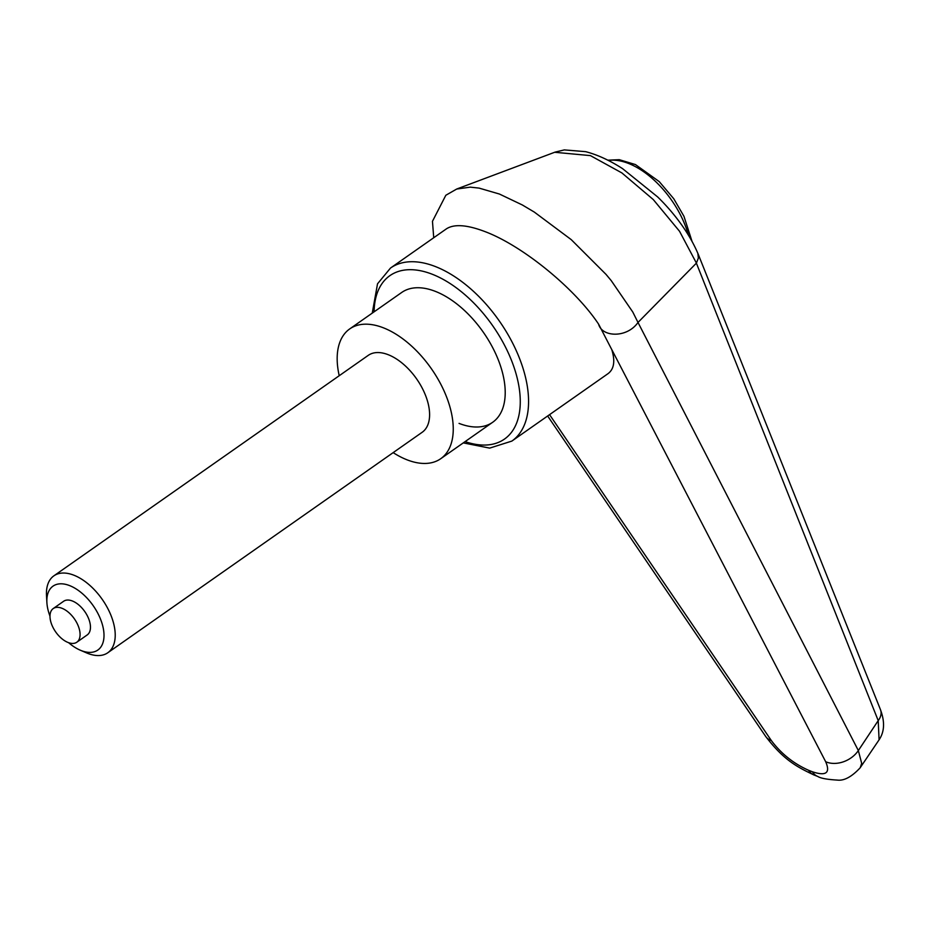 <?xml version="1.0" encoding="UTF-8"?>
<svg xmlns="http://www.w3.org/2000/svg" width="930" height="930" viewBox="0 0 930 930"><rect width="100%" height="100%" fill="white"/><g stroke="black" fill="none" stroke-linecap="round" stroke-linejoin="round"><path stroke-width="1.4" d="M463.28 442.889L489.68 448.109L511.86 441.087L607.929 373.721C614.067 369.222 615.346 361.166 611.766 349.564L825.677 761.728C830.548 772.958 826.119 776.306 812.402 771.772A23.483 14.996 111.3 0 0 817.691 776.422A23.483 14.996 111.3 0 0 817.97 776.527M812.402 771.772L808.623 770.296A23.483 14.996 111.3 0 0 813.913 774.946C797.08 766.994 783.746 760.054 765.727 736.502L547.654 415.989M554.675 152.276L590.422 155.612M611.754 349.564L598.606 324.163C601.884 337.253 626.948 338.346 638.003 322.454L632.784 312.027L611.231 280.628L606.023 274.385L571.241 239.638L534.32 212.087L522.323 204.96L499.387 194.021L479.078 188.104L470.289 187.151L456.7 189.046L445.83 195.265L432.462 221.305L433.729 237.731M511.86 441.087A105.671 58.683 -125 0 0 526.938 384.09A105.671 58.683 -125 0 0 435.345 266.538A105.671 58.683 -125 0 0 390.507 268.049L446.342 228.896C454.084 223.828 467.011 224.734 485.1 231.64C522.637 245.787 574.752 288.265 598.606 324.163M393.158 452.631A79.259 44.012 -125 0 0 407.096 459.839A79.259 44.012 -125 0 0 440.727 458.711A79.259 44.012 -125 0 0 444.598 392.158A79.259 44.012 -125 0 0 383.334 327.79A79.259 44.012 -125 0 0 349.703 328.929L401.679 292.485A79.259 44.012 55 0 1 435.298 291.346A79.259 44.012 55 0 1 496.562 355.713A79.259 44.012 55 0 1 492.691 422.267A79.259 44.012 55 0 1 459.06 423.394M638.05 322.396L696.384 263.144L878.211 720.622L879.083 739.803C884.511 731.794 884.976 721.761 880.478 709.741M590.457 155.636L621.903 172.934L653.279 199.566L679.551 231.303L696.419 263.097L698.372 258.04L697.86 253.344L880.478 709.671A17.612 12.276 158.3 0 1 880.501 709.73A17.612 12.276 158.3 0 1 878.211 720.622A29697.179 27165.474 -161.6 0 1 858.344 750.557L638.003 322.454M860.25 767.645L861.668 763.309L858.344 750.557A23.483 17.472 -27.5 0 1 825.677 761.728M808.623 770.296C793.615 763.635 781.188 753.719 771.33 740.547L549.56 414.652M555.082 152.113L564.324 149.904L585.633 151.66C597.467 154.74 609.766 160.402 622.554 168.632L657.638 196.928C671.204 210.122 687.886 230.129 697.849 253.332L697.64 252.844M349.703 328.929A79.259 44.012 -125 0 0 339.218 375.72M49.988 616.148A39.025 21.669 55 0 1 46.895 602.617A39.025 21.669 55 0 1 69.576 585.586A39.025 21.669 55 0 1 103.404 628.994A39.025 21.669 55 0 1 81.27 650.605A39.025 21.669 55 0 1 80.259 650.186A39.025 21.669 55 0 1 68.588 642.677M46.895 602.617L46.5 595.677A46.965 26.087 55 0 1 53.87 575.844A46.965 26.087 55 0 1 73.796 575.17A46.965 26.087 55 0 1 110.1 613.312A46.965 26.087 55 0 1 107.799 652.755A46.965 26.087 55 0 1 87.873 653.43A46.965 26.087 55 0 1 86.653 652.93L80.259 650.186M53.87 575.844L368.245 355.365A46.965 26.087 55 0 1 388.182 354.69A46.965 26.087 55 0 1 424.475 392.832A46.965 26.087 55 0 1 422.185 432.276L107.799 652.755M61.95 608.267A20.553 11.416 -125 0 0 53.231 608.557A20.553 11.416 -125 0 0 52.231 625.82A20.553 11.416 -125 0 0 68.111 642.502A20.553 11.416 -125 0 0 76.83 642.212A20.553 11.416 -125 0 0 77.829 624.948A20.553 11.416 -125 0 0 61.95 608.267M53.231 608.557L63.624 601.268A20.553 11.416 55 0 1 72.342 600.978A20.553 11.416 55 0 1 88.222 617.66A20.553 11.416 55 0 1 87.222 634.923L76.83 642.212M374.093 311.829A99.801 55.428 55 0 1 440.262 277.849A99.801 55.428 55 0 1 518.731 385.252A99.801 55.428 55 0 1 465.116 441.611M771.33 740.547A23.483 14.822 145.8 0 1 765.727 736.502M688.444 235.116A71.331 39.606 -125 0 0 628.366 163.389A71.331 39.606 -125 0 0 608.325 160.448M813.913 774.957L817.702 776.422C820.469 778.247 827.037 779.48 837.372 780.096C844.138 780.944 851.775 776.806 860.285 767.669M555.14 152.102L456.688 189.034M372.256 313.119L377.522 283.813L390.507 268.049M879.106 739.792L860.18 767.75M691.955 241.137L683.957 216.306L673.75 198.741L659.242 181.606L635.434 164.564L619.252 159.681L607.802 160.181M440.727 458.711L492.691 422.267"/></g></svg>
